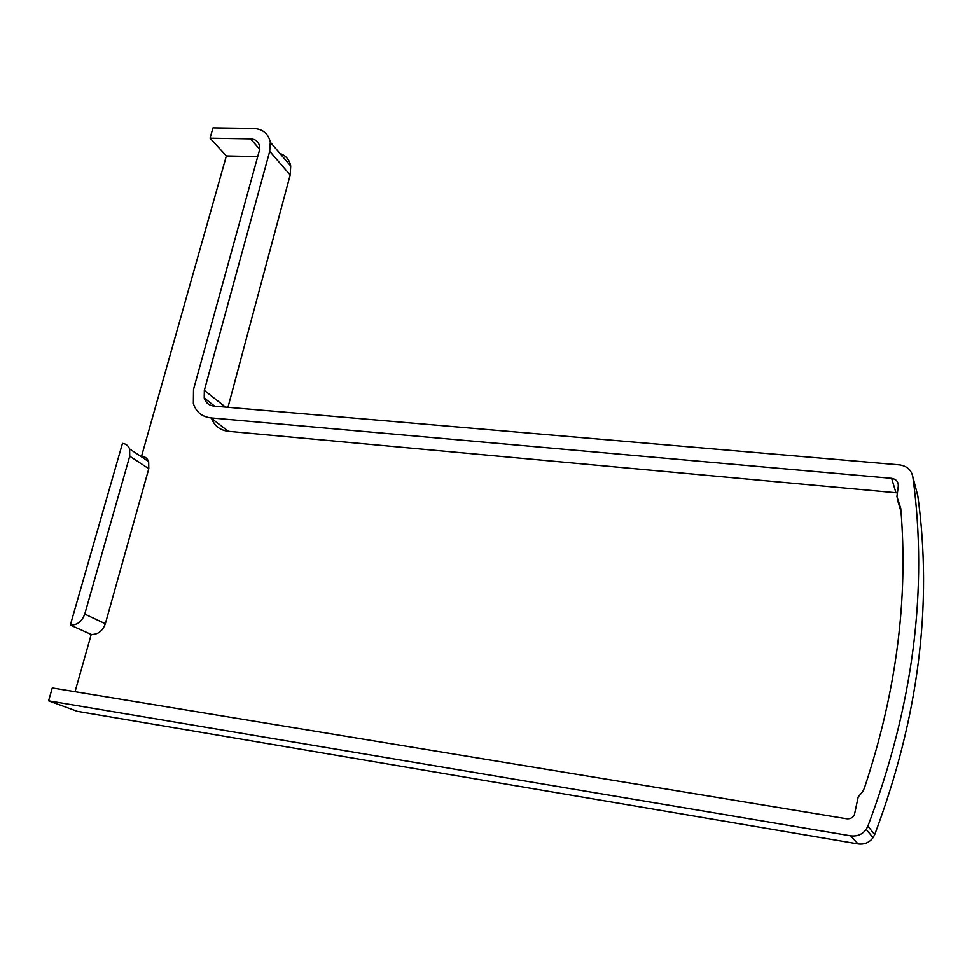 <?xml version="1.0" encoding="UTF-8"?>
<svg xmlns="http://www.w3.org/2000/svg" width="972" height="972" viewBox="0 0 972 972"><rect width="100%" height="100%" fill="white"/><g stroke="black" fill="none" stroke-linecap="round" stroke-linejoin="round"><path stroke-width="1.46" d="M84.758 614.085C81.927 621.606 77.116 625.251 70.336 625.057L122.472 443.366C125.935 443.803 128.316 445.662 129.616 448.918L129.726 456.16L84.758 614.085L105.341 623.72C102.595 631.083 97.893 634.655 91.222 634.449L75.051 691.675M257.714 156.601L226.355 155.933L141.584 456.111C144.998 456.548 147.355 458.371 148.643 461.579L148.789 468.698L105.341 623.72M226.355 155.933L210.037 138.158L212.99 127.867L253.485 128.45C262.805 128.997 268.406 133.577 270.301 142.191L290.713 166.018C289.474 159.724 285.865 155.508 279.887 153.382M900.801 509L899.003 502.949L900.765 508.55C908.407 599.226 896.257 692.465 864.327 788.243L862.723 791.585L858.203 796.943L854.267 815.35C852.347 818.011 849.735 819.141 846.418 818.74L52.294 687.933L48.6 700.812L77.25 711.297L858.021 843.915C864.302 844.717 869.32 842.639 873.063 837.682L874.691 834.608C918.443 718.089 932.804 605.167 917.799 495.817L912.83 476.815C911.384 469.938 906.925 465.953 899.452 464.859L213.998 406.102C208.968 405.482 205.712 402.773 204.217 397.985L204.339 390.355L269.718 151.316L270.301 142.191M91.222 634.449L70.336 625.057M48.6 700.812L850.609 835.823C857.11 836.649 862.298 834.498 866.173 829.359L867.862 826.188C913.23 705.696 928.224 589.239 912.83 476.815M227.958 407.304L290.191 174.96L290.713 166.018M899.003 502.949L896.913 496.619L898.298 486.036C898.395 481.723 896.172 479.16 891.64 478.333L210.815 417.875C201.884 416.745 196.065 411.958 193.355 403.514L193.513 389.468L259.232 151.11L259.536 146.116C258.503 141.572 255.527 139.154 250.594 138.85L210.037 138.158M897.399 492.889L228.384 431.301C220.134 430.28 214.533 425.991 211.556 418.446M850.609 835.823L858.021 843.915M867.862 826.188L874.691 834.608M204.339 390.355L225.492 407.086M269.718 151.316L290.191 174.96M148.789 468.698L129.726 456.16M259.609 149.166L250.594 138.85M228.384 431.301L210.815 417.875M895.892 492.61L891.64 478.333M901.02 511.734L897.751 500.811M866.173 829.359L873.063 837.682M204.217 397.985L214.666 406.162M148.643 461.579L129.616 448.918"/></g></svg>
